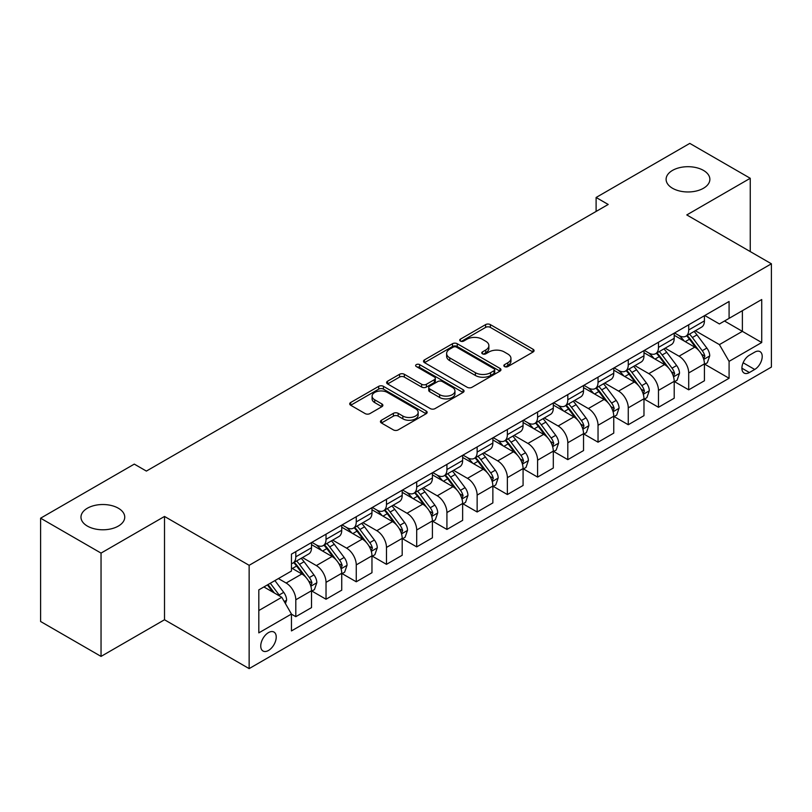 <?xml version="1.0" encoding="UTF-8"?>
<svg xmlns="http://www.w3.org/2000/svg" width="812" height="812" viewBox="0 0 812 812"><rect width="100%" height="100%" fill="white"/><g stroke="black" fill="none" stroke-linecap="round" stroke-linejoin="round"><path stroke-width="1.22" d="M504.536 366.567A2.345 1.36 0 0 0 507.855 366.567L533.078 352.012A3.36 1.939 0 0 0 534.063 350.642A3.36 1.939 0 0 0 533.078 349.272L490.357 324.607A3.36 1.939 0 0 0 485.606 324.607L460.394 339.162A2.345 1.36 0 0 0 459.704 340.126A2.345 1.36 0 0 0 460.394 341.081A2.345 1.36 0 0 0 463.713 341.081L466.981 339.203A10.739 6.202 0 0 1 482.166 339.203L485.728 341.253A10.739 6.202 0 0 1 488.875 345.638A10.739 6.202 0 0 1 485.728 350.023L482.46 351.911A2.345 1.36 0 0 0 481.78 352.865A2.345 1.36 0 0 0 482.46 353.829A2.345 1.36 0 0 0 485.789 353.829L489.047 351.941A10.739 6.202 0 0 1 504.242 351.941L507.794 354.002A10.739 6.202 0 0 1 510.941 358.386A10.739 6.202 0 0 1 507.794 362.771L504.536 364.649A2.345 1.36 0 0 0 503.846 365.613A2.345 1.36 0 0 0 504.536 366.567L504.536 364.649M118.339 508.221A21.883 12.637 0 0 0 94.486 505.48A21.883 12.637 0 0 0 80.977 517.153A21.883 12.637 0 0 0 87.381 526.085A21.883 12.637 0 0 0 111.234 528.825A21.883 12.637 0 0 0 124.743 517.153A21.883 12.637 0 0 0 118.339 508.221M703.456 170.398A21.883 12.637 0 0 0 679.614 167.658A21.883 12.637 0 0 0 666.104 179.33A21.883 12.637 0 0 0 672.509 188.262A21.883 12.637 0 0 0 696.361 191.003A21.883 12.637 0 0 0 709.871 179.33A21.883 12.637 0 0 0 703.456 170.398M268.488 650.463A10.942 6.313 120 0 0 275.633 640.82A10.942 6.313 120 0 0 273.959 632.051A10.942 6.313 120 0 0 268.488 632.599A10.942 6.313 120 0 0 261.332 642.241A10.942 6.313 120 0 0 263.017 651.011A10.942 6.313 120 0 0 268.488 650.463M381.417 420.251A3.36 1.939 0 0 0 380.442 421.621A3.36 1.939 0 0 0 381.417 422.991L393.404 429.903A3.36 1.939 0 0 0 398.154 429.903L426.158 413.734A3.36 1.939 0 0 0 427.142 412.364A3.36 1.939 0 0 0 426.158 410.994L383.437 386.339A3.36 1.939 0 0 0 378.697 386.339L350.682 402.498A3.36 1.939 0 0 0 349.708 403.868A3.36 1.939 0 0 0 350.682 405.239L365.167 413.602A3.36 1.939 0 0 0 369.907 413.602L381.894 406.68A3.36 1.939 0 0 0 382.878 405.31A3.36 1.939 0 0 0 381.894 403.94L374.718 399.798A8.983 5.187 0 0 1 372.089 396.134A8.983 5.187 0 0 1 377.631 391.343A8.983 5.187 0 0 1 387.415 392.47L415.541 408.7A8.983 5.187 0 0 1 418.17 412.364A8.983 5.187 0 0 1 412.628 417.155A8.983 5.187 0 0 1 402.843 416.038L398.154 413.328A3.36 1.939 0 0 0 393.404 413.328L381.417 420.251L381.417 422.991M164.511 516.452L101.043 553.094L40.6 518.198L40.6 621.495L101.043 656.4L164.511 619.759L249.142 668.611L249.142 565.314L164.511 516.452L164.511 619.759M750.247 251.578L750.247 178.285L686.779 214.926L771.4 263.788L249.142 565.314M750.247 178.285L689.794 143.389L596.109 197.478L596.109 211.445M40.6 518.198L134.295 464.109L146.383 471.082L608.198 204.462L596.109 197.478M467.215 387.294A3.36 1.939 0 0 0 471.965 387.294L499.969 371.125A3.36 1.939 0 0 0 500.953 369.754A3.36 1.939 0 0 0 499.969 368.384L457.247 343.72A3.36 1.939 0 0 0 452.497 343.72L424.493 359.889A3.36 1.939 0 0 0 423.509 361.259A3.36 1.939 0 0 0 424.493 362.629L467.215 387.294M417.246 367.075A2.345 1.36 0 0 1 419.631 367.41L419.631 364.618L463.063 389.689A3.36 1.939 0 0 1 464.048 391.059A3.36 1.939 0 0 1 463.063 392.429L435.059 408.598A3.36 1.939 0 0 1 430.309 408.598L387.588 383.934L387.588 381.193A3.36 1.939 0 0 0 386.603 382.564A3.36 1.939 0 0 0 387.588 383.934M387.588 381.193L399.575 374.281A3.36 1.939 0 0 1 404.325 374.281L421.651 384.279A3.36 1.939 0 0 0 426.391 384.279L434.349 379.691A3.36 1.939 0 0 0 435.323 378.321A3.36 1.939 0 0 0 434.349 376.951L416.312 366.537A2.345 1.36 0 0 1 415.622 365.573A2.345 1.36 0 0 1 417.074 364.324A2.345 1.36 0 0 1 419.631 364.618M754.713 352.154L749.395 355.22A10.597 6.12 120 0 0 742.472 364.568A10.597 6.12 120 0 0 744.096 373.053A10.597 6.12 120 0 0 749.395 372.535L754.713 369.46A10.597 6.12 120 0 0 761.646 360.122A10.597 6.12 120 0 0 760.012 351.626A10.597 6.12 120 0 0 754.713 352.154M249.142 668.611L771.4 367.085L771.4 263.788M704.786 315.513L719.412 323.958L729.085 318.365L729.085 301.475L291.457 554.139L291.457 571.039L258.815 589.877L258.815 632.873L291.457 614.034L291.457 630.924L729.085 378.26L729.085 361.36L719.412 344.613L695.376 330.738M729.085 318.365L761.727 299.526L761.727 342.522L729.085 361.36M101.043 553.094L101.043 656.4M724.497 321.024L742.381 331.357L742.381 310.692L761.727 299.526M719.412 344.613L742.381 331.357L761.727 342.522M258.815 610.543L281.784 597.277L263.89 586.944M291.457 614.166L295.801 616.684L295.801 599.794A13.682 7.897 -120 0 0 286.139 583.036L278.394 578.57M295.801 616.684L311.524 607.609L311.524 590.72A13.682 7.897 -120 0 0 301.851 573.962L291.457 567.964M311.889 591.065L326.028 599.236L326.028 582.346A13.682 7.897 -120 0 0 316.355 565.588L302.47 557.57M326.028 599.236L341.74 590.162L341.74 573.272A13.682 7.897 -120 0 0 332.078 556.514L311.524 544.649M342.106 573.617L356.255 581.788L356.255 564.898A13.682 7.897 -120 0 0 346.582 548.141L332.697 540.122M356.255 581.788L371.967 572.714L371.967 555.824A13.682 7.897 -120 0 0 362.294 539.067L341.74 527.201M372.332 556.169L386.471 564.34L386.471 547.44A13.682 7.897 -120 0 0 376.809 530.693L362.913 522.674M386.471 564.34L402.194 555.266L402.194 538.366A13.682 7.897 -120 0 0 392.521 521.619L371.967 509.753M402.559 538.721L416.698 546.882L416.698 529.992A13.682 7.897 -120 0 0 407.025 513.245L393.14 505.226M416.698 546.882L432.41 537.808L432.41 520.918A13.682 7.897 -120 0 0 422.747 504.171L402.194 492.305M432.776 521.274L446.925 529.434L446.925 512.545A13.682 7.897 -120 0 0 437.252 495.797L423.367 487.779M446.925 529.434L462.637 520.36L462.637 503.47A13.682 7.897 -120 0 0 452.964 486.723L432.41 474.858M463.002 503.826L477.141 511.986L477.141 495.097A13.682 7.897 -120 0 0 467.479 478.349L453.583 470.331M477.141 511.986L492.864 502.912L492.864 486.023A13.682 7.897 -120 0 0 483.191 469.275L462.637 457.41M493.229 486.368L507.368 494.538L507.368 477.649A13.682 7.897 -120 0 0 497.695 460.891L483.81 452.883M507.368 494.538L523.08 485.464L523.08 468.575A13.682 7.897 -120 0 0 513.417 451.817L492.864 439.952M523.446 468.92L537.595 477.091L537.595 460.201A13.682 7.897 -120 0 0 527.922 443.443L514.037 435.425M537.595 477.091L553.307 468.016L553.307 451.127A13.682 7.897 -120 0 0 543.634 434.369L523.08 422.504M553.672 451.472L567.811 459.643L567.811 442.753A13.682 7.897 -120 0 0 558.148 425.995L544.253 417.977M567.811 459.643L583.534 450.569L583.534 433.679A13.682 7.897 -120 0 0 573.861 416.921L553.307 405.056M583.899 434.024L598.038 442.195L598.038 425.295A13.682 7.897 -120 0 0 588.365 408.548L574.48 400.529M598.038 442.195L613.75 433.121L613.75 416.221A13.682 7.897 -120 0 0 604.087 399.474L583.534 387.608M614.116 416.576L628.265 424.737L628.265 407.847A13.682 7.897 -120 0 0 618.592 391.1L604.707 383.081M628.265 424.737L643.977 415.663L643.977 398.773A13.682 7.897 -120 0 0 634.304 382.026L613.75 370.16M644.342 399.128L658.481 407.289L658.481 390.399A13.682 7.897 -120 0 0 648.818 373.652L634.923 365.633M658.481 407.289L674.204 398.215L674.204 381.325A13.682 7.897 -120 0 0 664.531 364.578L643.977 352.712M674.569 381.681L688.708 389.841L688.708 372.952A13.682 7.897 -120 0 0 679.035 356.204L665.15 348.186M688.708 389.841L704.42 380.767L704.42 363.877A13.682 7.897 -120 0 0 694.757 347.13L674.204 335.265M674.569 332.961L679.035 335.539A13.682 7.897 -120 0 0 685.876 336.219A13.682 7.897 -120 0 0 688.708 329.956L688.708 324.79M644.342 350.408L648.818 352.987A13.682 7.897 -120 0 0 655.649 353.667A13.682 7.897 -120 0 0 658.481 347.404L658.481 342.238M614.116 367.856L618.592 370.434A13.682 7.897 -120 0 0 625.433 371.114A13.682 7.897 -120 0 0 628.265 364.852L628.265 359.686M583.899 385.304L588.365 387.892A13.682 7.897 -120 0 0 595.206 388.562A13.682 7.897 -120 0 0 598.038 382.3L598.038 377.133M553.672 402.752L558.148 405.34A13.682 7.897 -120 0 0 564.979 406.01A13.682 7.897 -120 0 0 567.811 399.758L567.811 394.591M523.446 420.2L527.922 422.788A13.682 7.897 -120 0 0 534.763 423.468A13.682 7.897 -120 0 0 537.595 417.206L537.595 412.039M493.229 437.648L497.695 440.236A13.682 7.897 -120 0 0 504.536 440.916A13.682 7.897 -120 0 0 507.368 434.653L507.368 429.487M463.002 455.106L467.479 457.684A13.682 7.897 -120 0 0 474.309 458.364A13.682 7.897 -120 0 0 477.141 452.101L477.141 446.935M432.776 472.554L437.252 475.132A13.682 7.897 -120 0 0 444.093 475.812A13.682 7.897 -120 0 0 446.925 469.549L446.925 464.383M402.559 490.001L407.025 492.579A13.682 7.897 -120 0 0 413.866 493.26A13.682 7.897 -120 0 0 416.698 486.997L416.698 481.831M372.332 507.449L376.809 510.037A13.682 7.897 -120 0 0 383.64 510.707A13.682 7.897 -120 0 0 386.471 504.445L386.471 499.278M342.106 524.897L346.582 527.485A13.682 7.897 -120 0 0 353.423 528.155A13.682 7.897 -120 0 0 356.255 521.903L356.255 516.736M311.889 542.345L316.355 544.933A13.682 7.897 -120 0 0 323.196 545.613A13.682 7.897 -120 0 0 326.028 539.351L326.028 534.184M704.786 364.223L729.085 378.26M685.876 336.219L701.588 327.145A13.682 7.897 -120 0 0 704.42 320.882L704.42 315.716M655.649 353.667L671.372 344.592A13.682 7.897 -120 0 0 674.204 338.33L674.204 333.164M625.433 371.114L641.145 362.04A13.682 7.897 -120 0 0 643.977 355.778L643.977 350.611M595.206 388.562L610.918 379.488A13.682 7.897 -120 0 0 613.75 373.226L613.75 368.069M564.979 406.01L580.702 396.936A13.682 7.897 -120 0 0 583.534 390.684L583.534 385.517M534.763 423.468L550.475 414.394A13.682 7.897 -120 0 0 553.307 408.131L553.307 402.965M504.536 440.916L520.248 431.842A13.682 7.897 -120 0 0 523.08 425.579L523.08 420.413M474.309 458.364L490.032 449.29A13.682 7.897 -120 0 0 492.864 443.027L492.864 437.861M444.093 475.812L459.805 466.738A13.682 7.897 -120 0 0 462.637 460.475L462.637 455.309M413.866 493.26L429.578 484.185A13.682 7.897 -120 0 0 432.41 477.923L432.41 472.757M383.64 510.707L399.362 501.633A13.682 7.897 -120 0 0 402.194 495.371L402.194 490.215M353.423 528.155L369.135 519.081A13.682 7.897 -120 0 0 371.967 512.829L371.967 507.662M323.196 545.613L338.908 536.539A13.682 7.897 -120 0 0 341.74 530.277L341.74 525.11M291.457 563.609A13.682 7.897 -120 0 0 292.97 563.061L308.692 553.987A13.682 7.897 -120 0 0 311.524 547.724L311.524 542.558M292.97 563.061A13.682 7.897 -120 0 0 295.801 556.799L295.801 551.632M281.784 597.277L291.457 614.034M505.47 366.902L507.794 365.562A10.739 6.202 0 0 0 510.941 361.178L510.941 358.386M488.875 345.638L488.875 348.429A10.739 6.202 0 0 1 485.728 352.814L483.404 354.154M533.027 352.032L490.357 327.398A3.36 1.939 0 0 0 485.606 327.398L461.328 341.416M499.918 371.155L457.247 346.511A3.36 1.939 0 0 0 452.497 346.511L424.544 362.659M494.031 370.719A2.345 1.36 0 0 0 494.721 369.754A2.345 1.36 0 0 0 494.031 368.8L456.537 347.15A2.345 1.36 0 0 0 453.218 347.15L449.767 349.13A10.739 6.202 0 0 0 446.63 353.514A10.739 6.202 0 0 0 449.767 357.899L475.406 372.698A10.739 6.202 0 0 0 490.59 372.698L494.031 370.719L494.031 373.51A2.345 1.36 0 0 0 494.721 372.546L494.721 369.754M446.63 353.514L446.63 356.306A10.739 6.202 0 0 0 449.767 360.69L449.767 357.899M494.031 373.51L490.59 375.489A10.739 6.202 0 0 1 475.406 375.489L449.767 360.69M387.639 383.964L399.575 377.072L399.575 374.281M435.323 378.321L435.323 381.112A3.36 1.939 0 0 1 434.349 382.482L426.391 387.07A3.36 1.939 0 0 1 421.651 387.07L404.325 377.072A3.36 1.939 0 0 0 399.575 377.072M419.631 367.41L463.013 392.46M439.627 394.662A8.983 5.187 0 0 0 449.412 395.779A8.983 5.187 0 0 0 454.953 390.998A8.983 5.187 0 0 0 452.325 387.324L442.418 381.61A3.36 1.939 0 0 0 437.668 381.61L429.721 386.197A3.36 1.939 0 0 0 428.736 387.568A3.36 1.939 0 0 0 429.721 388.938L439.627 394.662L439.627 397.454A8.983 5.187 0 0 0 449.412 398.57A8.983 5.187 0 0 0 454.953 393.79L454.953 390.998M428.736 387.568L428.736 390.359A3.36 1.939 0 0 0 429.721 391.729L429.721 388.938M439.627 397.454L429.721 391.729M418.17 412.364L418.17 415.165A8.983 5.187 0 0 1 412.628 419.946A8.983 5.187 0 0 1 402.843 418.83L398.154 416.12A3.36 1.939 0 0 0 393.404 416.12L381.467 423.011M372.089 396.134L372.089 398.925A8.983 5.187 0 0 0 374.718 402.59L374.718 399.798M381.853 406.71L374.718 402.59M426.117 413.765L383.437 389.131A3.36 1.939 0 0 0 378.697 389.131L350.733 405.269M704.42 364.436L707.323 362.761L709.739 355.778A9.064 5.227 -120 0 0 706.856 348.064L696.97 334.879A26.157 15.103 -120 0 0 694.118 331.458M684.293 341.091A26.157 15.103 -120 0 0 678.933 335.478M703.598 358.884L704.857 356.163A9.064 5.227 -120 0 0 702.258 350.713L692.382 337.528A26.157 15.103 -120 0 0 689.52 334.108M687.094 335.518A21.711 12.535 60 0 1 690.657 339.568L699.01 350.733M686.627 335.782A26.157 15.103 60 0 1 689.479 339.203L696.046 347.972M674.204 381.884L677.106 380.209L679.522 373.226A9.064 5.227 -120 0 0 676.629 365.512L666.753 352.327A26.157 15.103 -120 0 0 663.891 348.906M654.066 358.539A26.157 15.103 -120 0 0 648.717 352.936M673.371 376.332L674.63 373.611A9.064 5.227 -120 0 0 672.031 368.171L662.156 354.976A26.157 15.103 -120 0 0 659.303 351.555M656.867 352.966A21.711 12.535 60 0 1 660.43 357.016L668.794 368.181M656.4 353.24A26.157 15.103 60 0 1 659.253 356.651L665.82 365.42M643.977 399.331L646.88 397.657L649.295 390.684A9.064 5.227 -120 0 0 646.403 382.959L636.527 369.775A26.157 15.103 -120 0 0 633.675 366.354M623.849 375.986A26.157 15.103 -120 0 0 618.49 370.384M643.155 393.79L644.403 391.069A9.064 5.227 -120 0 0 641.815 385.619L631.929 372.424A26.157 15.103 -120 0 0 629.077 369.013M626.641 370.414A21.711 12.535 60 0 1 630.203 374.464L638.567 385.629M626.174 370.688A26.157 15.103 60 0 1 629.026 374.099L635.603 382.868M613.75 416.779L616.653 415.105L619.069 408.131A9.064 5.227 -120 0 0 616.186 400.417L606.3 387.222A26.157 15.103 -120 0 0 603.448 383.802M593.623 393.434A26.157 15.103 -120 0 0 588.264 387.832M612.928 411.237L614.176 408.517A9.064 5.227 -120 0 0 611.588 403.067L601.712 389.882A26.157 15.103 -120 0 0 598.85 386.461M596.424 387.862A21.711 12.535 60 0 1 599.987 391.912L608.34 403.077M595.957 388.136A26.157 15.103 60 0 1 598.809 391.557L605.376 400.316M583.534 434.237L586.437 432.563L588.852 425.579A9.064 5.227 -120 0 0 585.959 417.865L576.084 404.67A26.157 15.103 -120 0 0 573.221 401.26M563.396 410.882A26.157 15.103 -120 0 0 558.047 405.279M582.701 428.685L583.96 425.965A9.064 5.227 -120 0 0 581.362 420.514L571.486 407.33A26.157 15.103 -120 0 0 568.633 403.909M566.197 405.31A21.711 12.535 60 0 1 569.76 409.37L578.124 420.525M565.731 405.584A26.157 15.103 60 0 1 568.583 409.004L575.15 417.774M553.307 451.685L556.21 450.01L558.626 443.027A9.064 5.227 -120 0 0 555.733 435.313L545.857 422.128A26.157 15.103 -120 0 0 543.005 418.708M533.179 428.33A26.157 15.103 -120 0 0 527.82 422.727M552.485 446.133L553.733 443.413A9.064 5.227 -120 0 0 551.145 437.962L541.259 424.777A26.157 15.103 -120 0 0 538.407 421.357M535.971 422.758A21.711 12.535 60 0 1 539.533 426.818L547.897 437.972M535.504 423.032A26.157 15.103 60 0 1 538.356 426.452L544.933 435.222M523.08 469.133L525.983 467.458L528.399 460.475A9.064 5.227 -120 0 0 525.516 452.761L515.63 439.576A26.157 15.103 -120 0 0 512.778 436.156M502.953 445.778A26.157 15.103 -120 0 0 497.594 440.175M522.258 463.581L523.507 460.861A9.064 5.227 -120 0 0 520.918 455.41L511.042 442.225A26.157 15.103 -120 0 0 508.18 438.805M505.754 440.216A21.711 12.535 60 0 1 509.317 444.265L517.67 455.42M505.287 440.48A26.157 15.103 60 0 1 508.139 443.9L514.707 452.67M492.864 486.581L495.767 484.906L498.182 477.923A9.064 5.227 -120 0 0 495.29 470.209L485.414 457.024A26.157 15.103 -120 0 0 482.551 453.603M472.726 463.236A26.157 15.103 -120 0 0 467.377 457.623M492.031 481.029L493.29 478.309A9.064 5.227 -120 0 0 490.692 472.858L480.816 459.673A26.157 15.103 -120 0 0 477.963 456.253M475.527 457.663A21.711 12.535 60 0 1 479.09 461.713L487.454 472.878M475.061 457.927A26.157 15.103 60 0 1 477.913 461.348L484.48 470.118M462.637 504.029L465.54 502.354L467.956 495.371A9.064 5.227 -120 0 0 465.063 487.657L455.187 474.472A26.157 15.103 -120 0 0 452.335 471.051M442.51 480.684A26.157 15.103 -120 0 0 437.15 475.081M461.815 498.477L463.063 495.756A9.064 5.227 -120 0 0 460.475 490.316L450.589 477.121A26.157 15.103 -120 0 0 447.737 473.7M445.301 475.111A21.711 12.535 60 0 1 448.863 479.161L457.227 490.326M444.834 475.375A26.157 15.103 60 0 1 447.686 478.796L454.263 487.565M432.41 521.477L435.313 519.802L437.729 512.829A9.064 5.227 -120 0 0 434.846 505.105L424.96 491.92A26.157 15.103 -120 0 0 422.108 488.499M412.283 498.132A26.157 15.103 -120 0 0 406.924 492.529M431.588 515.935L432.837 513.214A9.064 5.227 -120 0 0 430.248 507.764L420.372 494.569A26.157 15.103 -120 0 0 417.51 491.158M415.084 492.559A21.711 12.535 60 0 1 418.647 496.609L427 507.774M414.617 492.833A26.157 15.103 60 0 1 417.469 496.244L424.037 505.013M402.194 538.924L405.097 537.25L407.512 530.277A9.064 5.227 -120 0 0 404.62 522.552L394.744 509.368A26.157 15.103 -120 0 0 391.881 505.947M382.056 515.579A26.157 15.103 -120 0 0 376.707 509.977M401.361 533.382L402.62 530.662A9.064 5.227 -120 0 0 400.022 525.212L390.146 512.027A26.157 15.103 -120 0 0 387.294 508.606M384.858 510.007A21.711 12.535 60 0 1 388.42 514.057L396.784 525.222M384.391 510.281A26.157 15.103 60 0 1 387.243 513.702L393.81 522.461M371.967 556.382L374.87 554.708L377.286 547.724A9.064 5.227 -120 0 0 374.393 540.01L364.517 526.815A26.157 15.103 -120 0 0 361.665 523.405M351.84 533.027A26.157 15.103 -120 0 0 346.48 527.424M371.145 550.83L372.393 548.11A9.064 5.227 -120 0 0 369.805 542.66L359.919 529.475A26.157 15.103 -120 0 0 357.067 526.054M354.631 527.455A21.711 12.535 60 0 1 358.193 531.515L366.557 542.67M354.164 527.729A26.157 15.103 60 0 1 357.016 531.149L363.593 539.909M341.74 573.83L344.643 572.155L347.059 565.172A9.064 5.227 -120 0 0 344.176 557.458L334.29 544.263A26.157 15.103 -120 0 0 331.438 540.853M321.613 550.475A26.157 15.103 -120 0 0 316.254 544.872M340.918 568.278L342.167 565.558A9.064 5.227 -120 0 0 339.578 560.107L329.702 546.923A26.157 15.103 -120 0 0 326.84 543.502M324.414 544.903A21.711 12.535 60 0 1 327.977 548.963L336.33 560.118M323.947 545.177A26.157 15.103 60 0 1 326.8 548.597L333.367 557.367M311.524 591.278L314.427 589.603L316.842 582.62A9.064 5.227 -120 0 0 313.95 574.906L304.074 561.721A26.157 15.103 -120 0 0 301.211 558.301M310.692 585.726L311.95 583.006A9.064 5.227 -120 0 0 309.352 577.555L299.476 564.37A26.157 15.103 -120 0 0 296.624 560.95M294.188 562.361A21.711 12.535 60 0 1 297.75 566.411L306.114 577.565M293.721 562.625A26.157 15.103 60 0 1 296.573 566.045L303.14 574.815M285.408 603.56L286.616 600.068A9.064 5.227 -120 0 0 283.723 592.354L274.913 580.59M279.957 596.221A9.064 5.227 -120 0 0 279.135 595.003L270.315 583.239M268.041 584.549L274.385 593.004M267.412 584.914L272.791 592.09M286.139 583.036L301.851 573.962M316.355 565.588L332.078 556.514M346.582 548.141L362.294 539.067M376.809 530.693L392.521 521.619M407.025 513.245L422.747 504.171M437.252 495.797L452.964 486.723M467.479 478.349L483.191 469.275M497.695 460.891L513.417 451.817M527.922 443.443L543.634 434.369M558.148 425.995L573.861 416.921M588.365 408.548L604.087 399.474M618.592 391.1L634.304 382.026M648.818 373.652L664.531 364.578M679.035 356.204L694.757 347.13M688.708 329.956L704.42 320.882M688.708 372.952L704.42 363.877M658.481 390.399L674.204 381.325M658.481 347.404L674.204 338.33M628.265 407.847L643.977 398.773M628.265 364.852L643.977 355.778M598.038 425.295L613.75 416.221M598.038 382.3L613.75 373.226M567.811 442.753L583.534 433.679M567.811 399.758L583.534 390.684M537.595 460.201L553.307 451.127M537.595 417.206L553.307 408.131M507.368 477.649L523.08 468.575M507.368 434.653L523.08 425.579M477.141 495.097L492.864 486.023M477.141 452.101L492.864 443.027M446.925 512.545L462.637 503.47M446.925 469.549L462.637 460.475M416.698 529.992L432.41 520.918M416.698 486.997L432.41 477.923M386.471 547.44L402.194 538.366M386.471 504.445L402.194 495.371M356.255 564.898L371.967 555.824M356.255 521.903L371.967 512.829M326.028 582.346L341.74 573.272M326.028 539.351L341.74 530.277M295.801 599.794L311.524 590.72M295.801 556.799L311.524 547.724M743.122 362.771L754.713 369.46M741.904 368.201L749.395 372.535M507.794 365.562L507.794 362.771M482.46 353.829L482.46 351.911M485.728 352.814L485.728 350.023M460.394 341.081L460.394 339.162M485.606 327.398L485.606 324.607M490.357 327.398L490.357 324.607M533.078 352.012L533.078 349.272M424.493 362.629L424.493 359.889M452.497 346.511L452.497 343.72M457.247 346.511L457.247 343.72M499.969 371.125L499.969 368.384M475.406 375.489L475.406 372.698M490.59 375.489L490.59 372.698M404.325 377.072L404.325 374.281M421.651 387.07L421.651 384.279M426.391 387.07L426.391 384.279M434.349 382.482L434.349 379.691M463.063 392.429L463.063 389.689M393.404 416.12L393.404 413.328M398.154 416.12L398.154 413.328M402.843 418.83L402.843 416.038M381.894 406.68L381.894 403.94M350.682 405.239L350.682 402.498M378.697 389.131L378.697 386.339M383.437 389.131L383.437 386.339M426.158 413.734L426.158 410.994M703.75 359.381L709.688 355.96M692.382 337.528L696.97 334.879M685.257 341.639L689.479 339.203M702.258 350.713L706.856 348.064M701.538 354.255L704.857 356.163M673.524 376.829L679.461 373.408M662.156 354.976L666.753 352.327M655.03 359.087L659.253 356.651M672.031 368.171L676.629 365.512M671.321 371.703L674.63 373.611M643.297 394.277L649.235 390.856M631.929 372.424L636.527 369.775M624.804 376.545L629.026 374.099M641.815 385.619L646.403 382.959M641.094 389.151L644.403 391.069M613.08 411.735L619.018 408.304M601.712 389.882L606.3 387.222M594.587 393.993L598.809 391.557M611.588 403.067L616.186 400.417M610.868 406.599L614.176 408.517M582.854 429.183L588.791 425.752M571.486 407.33L576.084 404.67M564.36 411.44L568.583 409.004M581.362 420.514L585.959 417.865M580.651 424.057L583.96 425.965M552.627 446.63L558.565 443.2M541.259 424.777L545.857 422.128M534.134 428.888L538.356 426.452M551.145 437.962L555.733 435.313M550.424 441.505L553.733 443.413M522.41 464.078L528.348 460.648M511.042 442.225L515.63 439.576M503.917 446.336L508.139 443.9M520.918 455.41L525.516 452.761M520.198 458.953L523.507 460.861M492.184 481.526L498.121 478.106M480.816 459.673L485.414 457.024M473.69 463.784L477.913 461.348M490.692 472.858L495.29 470.209M489.981 476.4L493.29 478.309M461.957 498.974L467.895 495.553M450.589 477.121L455.187 474.472M443.464 481.232L447.686 478.796M460.475 490.316L465.063 487.657M459.754 493.848L463.063 495.756M431.74 516.422L437.678 513.001M420.372 494.569L424.96 491.92M413.247 498.69L417.469 496.244M430.248 507.764L434.846 505.105M429.528 511.296L432.837 513.214M401.514 533.88L407.451 530.449M390.146 512.027L394.744 509.368M383.02 516.138L387.243 513.702M400.022 525.212L404.62 522.552M399.311 528.744L402.62 530.662M371.287 551.328L377.225 547.897M359.919 529.475L364.517 526.815M352.794 533.586L357.016 531.149M369.805 542.66L374.393 540.01M369.084 546.202L372.393 548.11M341.07 568.776L347.008 565.345M329.702 546.923L334.29 544.263M322.577 551.033L326.8 548.597M339.578 560.107L344.176 557.458M338.858 563.65L342.167 565.558M310.844 586.223L316.781 582.793M299.476 564.37L304.074 561.721M292.35 568.481L296.573 566.045M309.352 577.555L313.95 574.906M308.641 581.098L311.95 583.006M284.261 601.57L286.555 600.251M279.135 595.003L283.723 592.354"/></g></svg>
